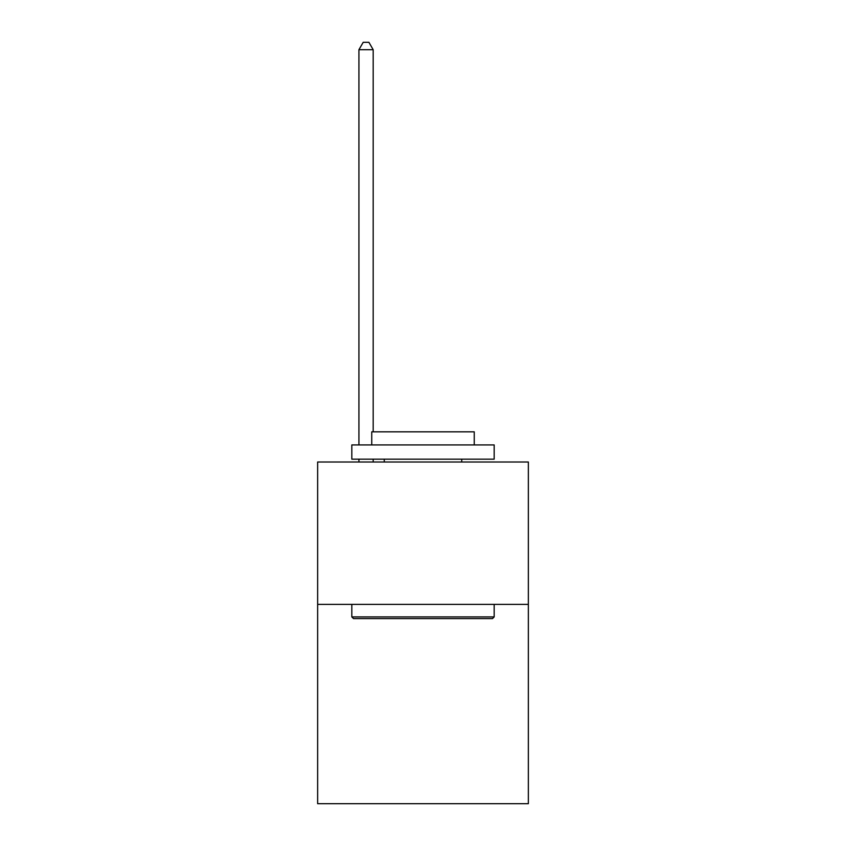 <?xml version="1.0" encoding="UTF-8"?>
<svg xmlns="http://www.w3.org/2000/svg" width="846" height="846" viewBox="0 0 846 846"><rect width="100%" height="100%" fill="white"/><g stroke="black" fill="none" stroke-linecap="round" stroke-linejoin="round"><path stroke-width="1.27" d="M528.359 604.382L528.359 803.7L317.641 803.7L317.641 462.011L528.359 462.011L528.359 604.382L317.641 604.382M353.522 618.616L351.82 616.914L494.18 616.914L492.478 618.616L353.522 618.616M494.18 444.922L494.18 459.167L351.82 459.167L351.82 444.922L494.18 444.922M371.743 444.922L371.743 431.83L474.257 431.83L474.257 444.922M494.18 604.382L494.18 616.914M351.82 604.382L351.82 616.914M461.726 459.167L461.726 462.011M384.274 459.167L384.274 462.011M373.171 462.011L373.171 459.167M373.171 431.83L373.171 49.703L358.937 49.703L358.937 444.922M358.937 462.011L358.937 459.167M358.937 49.703L363.209 42.3L368.898 42.3L373.171 49.703"/></g></svg>
